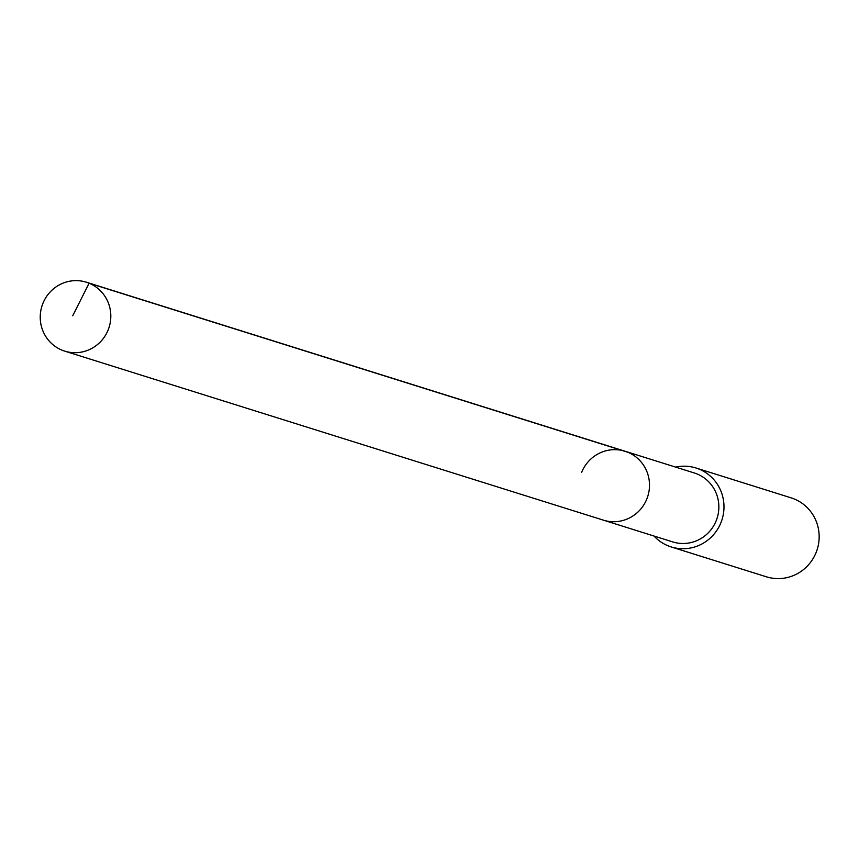 <?xml version="1.0" encoding="UTF-8"?>
<svg xmlns="http://www.w3.org/2000/svg" width="859" height="859" viewBox="0 0 859 859"><rect width="100%" height="100%" fill="white"/><g stroke="black" fill="none" stroke-linecap="round" stroke-linejoin="round"><path stroke-width="1.29" d="M108.094 330.06A36.121 35.208 107.4 0 1 64.704 351.127A36.121 35.208 107.4 0 1 42.95 303.281A36.121 35.208 107.4 0 1 86.34 282.203A36.121 35.208 107.4 0 1 108.094 330.06M581.65 472.31A36.121 35.208 107.4 0 1 625.03 451.233L694.383 472.998A36.121 35.208 -72.6 0 1 716.138 520.844A36.121 35.208 -72.6 0 1 672.758 541.922L603.405 520.157A36.121 35.208 -72.6 0 0 646.784 499.09A36.121 35.208 -72.6 0 0 625.03 451.233A36.121 35.208 107.4 0 1 646.784 499.09A36.121 35.208 107.4 0 1 603.405 520.157L64.704 351.127M675.625 467.113A41.372 40.33 107.4 0 1 695.962 467.983A41.372 40.33 107.4 0 1 720.873 522.798A41.372 40.33 107.4 0 1 671.19 546.936A41.372 40.33 107.4 0 1 654 536.037M671.19 546.936L766.357 576.797A41.372 40.33 -72.6 0 0 816.05 552.659A41.372 40.33 -72.6 0 0 791.128 497.855L695.962 467.983M72.725 315.79L89.111 283.212L627.8 452.242M625.03 451.233L86.34 282.203"/></g></svg>
